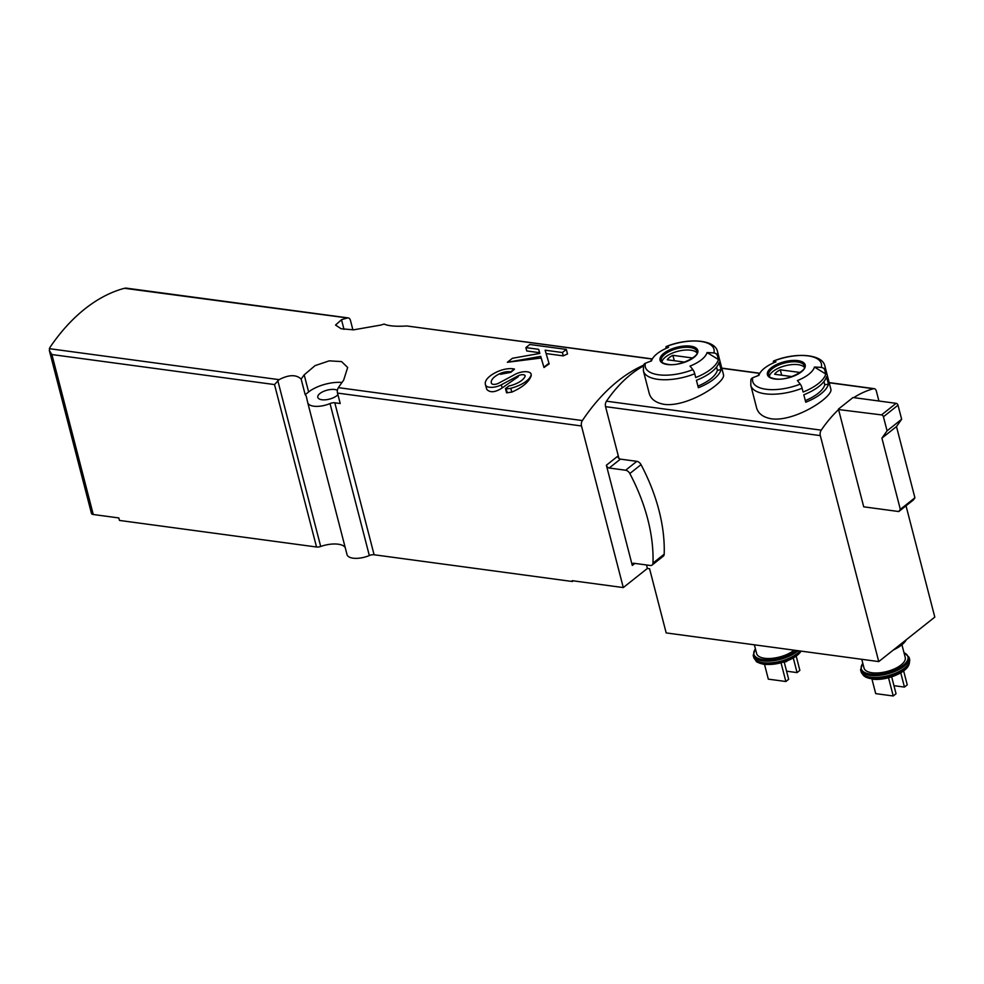 <?xml version="1.0" encoding="UTF-8"?>
<svg xmlns="http://www.w3.org/2000/svg" width="984" height="984" viewBox="0 0 984 984"><rect width="100%" height="100%" fill="white"/><g stroke="black" fill="none" stroke-linecap="round" stroke-linejoin="round"><path stroke-width="1.48" d="M277.808 380.66L320.698 546.464A4.723 2.017 165.5 0 1 316.528 547.006L274.511 384.572L279.087 379.652C288.853 374.584 296.209 374.4 301.153 379.086A198.522 124.291 97.7 0 1 304.191 374.842L315.052 365.63L329.197 360.857L341.546 361.583L347.672 367.475L343.637 380.168A198.522 124.291 -82.3 0 0 338.398 387.647A4.723 2.964 -82.3 0 0 337.512 393.071L340.218 403.526L334.806 402.788L374.104 554.767L572.368 581.507L572.159 580.683L623.29 587.571L581.495 425.974A4.723 2.964 -82.3 0 1 582.38 420.562A198.522 124.291 -82.3 0 1 643.524 365.236M352.899 329.849L350.452 320.39A4.723 2.964 97.7 0 0 348.287 317.93A4.723 2.964 97.7 0 0 347.549 317.967A198.522 124.291 97.7 0 0 341.497 319.726L335.544 325.052L341.104 328.742L353.563 329.837L380.943 325.052A198.522 124.291 -82.3 0 1 384.141 324.068C388.373 326.012 395.949 326.651 406.859 325.975L652.232 358.914M347.549 317.967L124.451 288.287A198.522 124.291 -82.3 0 0 49.913 347.463L49.348 350.525L91.475 513.451A4.723 2.017 165.5 0 0 93.259 514.497L118.818 517.941L119.458 520.425L316.528 547.006M531.2 374.498L531.225 375.679C529.109 381.829 522.627 387.315 511.778 392.136L506.551 392.776L505.456 388.569L506.157 388.668A6.617 2.817 -14.5 0 0 510.782 388.274A23.628 10.061 -14.5 0 0 531.077 375.138A10.209 4.342 -14.5 0 0 531.114 374.055A10.209 4.342 -14.5 0 0 515.382 374.228L498.482 383.268A4.539 1.931 -14.5 0 1 491.545 383.489A17.491 7.441 -14.5 0 1 491.336 382.924A17.491 7.441 -14.5 0 1 500.229 373.489L500.438 374.301L510.844 372.333A198.522 124.291 -82.3 0 1 514.435 369.246L513.156 368.791A14.182 6.039 -14.5 0 0 499.454 370.845A23.628 10.061 -14.5 0 0 485.383 384.461A23.628 10.061 -14.5 0 0 485.739 385.384A10.209 4.342 -14.5 0 0 501.323 384.805L518.101 375.827L518.31 376.626L502.135 387.979C495.198 392.444 490.081 392.923 486.785 389.393L485.383 384.461M525.874 347.598L538.654 349.32L539.859 353.416L512.43 358.274L507.375 362.284L540.733 356.368L543.906 367.204L548.949 363.207L545.136 350.193L562.405 352.53L563.266 355.876A198.522 124.291 -82.3 0 1 567.51 353.982L566.329 349.418L529.798 344.486L525.874 347.598L526.747 350.956L539.527 352.678L539.761 353.428M563.266 355.876L546.12 353.563M507.375 362.284L541.151 358.016L543.992 367.536A198.522 124.291 -82.3 0 1 549.134 363.932L548.949 363.207M771.628 418.84C795.441 421.988 834.346 396.208 830.767 388.815L824.924 366.196A38.29 16.285 165.5 0 1 824.826 370.23L825.797 374.006A38.29 16.285 165.5 0 1 803.104 392.026L802.12 388.249A38.29 16.285 165.5 0 1 765.158 393.809A38.29 16.285 165.5 0 1 750.792 385.371L756.635 407.991C758.356 413.784 763.363 417.401 771.628 418.84M828.442 384.203L826.511 376.749A38.29 16.285 -14.5 0 1 803.805 394.768L805.736 402.222A38.29 16.285 165.5 0 0 828.442 384.203L824.789 384.744L823.952 381.534M750.792 385.371L750.89 379.787A3.776 3.321 15.5 0 1 752.797 377.721A141.794 124.624 15.5 0 1 758.91 375.384A28.757 12.238 165.5 0 1 760.657 372.001A28.757 12.238 165.5 0 1 775.958 361.854A141.794 35.854 68.4 0 0 773.805 361.03A35.449 15.08 165.5 0 1 821.259 367.438A3.776 3.321 15.5 0 1 824.826 370.23M825.797 374.006L814.432 367.044A28.757 12.238 165.5 0 1 797.384 380.574A141.794 35.854 68.4 0 1 800.238 384.117A3.776 0.959 68.4 0 1 802.12 388.249M814.432 367.044A141.794 124.624 15.5 0 1 821.259 367.438M664.249 404.363C688.062 407.499 726.955 381.718 723.388 374.338L717.533 351.719A38.29 16.285 165.5 0 1 717.447 355.753L718.418 359.529A38.29 16.285 165.5 0 1 695.725 377.548L694.741 373.772A38.29 16.285 165.5 0 1 657.767 379.32A38.29 16.285 165.5 0 1 643.401 370.894L649.255 393.502C650.977 399.295 655.971 402.911 664.249 404.363M618.936 458.409L605.554 406.663L820.312 435.617A4.723 2.964 -82.3 0 1 821.222 430.156A141.794 88.781 -82.3 0 1 838.565 409.553L881.541 414.904A1.894 1.23 51.6 0 1 883.435 416.761L887.076 430.832L881.91 438.138L900.335 509.355L898.786 511.545L863.718 506.822L838.565 409.553M853.718 397.622A141.794 88.781 -82.3 0 1 873.411 388.729A4.723 2.964 -82.3 0 1 874.186 388.668A4.723 2.964 -82.3 0 1 876.363 391.128L878.921 401.017M605.554 406.663A4.723 2.964 -82.3 0 1 606.464 401.189A141.794 88.781 -82.3 0 1 643.315 366.073M721.051 369.713L719.132 362.26A38.29 16.285 -14.5 0 1 696.426 380.279L698.357 387.733A38.29 16.285 165.5 0 0 721.051 369.713L717.398 370.267L716.573 367.057M643.401 370.894L643.511 365.298A3.776 3.321 15.5 0 1 645.406 363.244A141.794 124.624 15.5 0 1 651.519 360.907A28.757 12.238 165.5 0 1 653.278 357.512A28.757 12.238 165.5 0 1 668.566 347.364A141.794 35.854 68.4 0 0 666.426 346.553A35.449 15.08 165.5 0 1 713.867 352.948A3.776 3.321 15.5 0 1 717.447 355.753M718.418 359.529L707.053 352.555A28.757 12.238 165.5 0 1 690.005 366.097A141.794 35.854 68.4 0 1 692.859 369.64A3.776 0.959 68.4 0 1 694.741 373.772M707.053 352.555A141.794 124.624 15.5 0 1 713.867 352.948M320.698 546.464A19.852 8.45 165.5 0 1 345.199 547.534M301.153 379.086L305.188 394.695A19.852 8.45 -14.5 0 1 306.344 396.601A19.852 8.45 -14.5 0 1 306.368 396.7L307.709 402.579A16.076 6.839 165.5 0 0 307.734 402.665L347.044 554.644A16.076 6.839 165.5 0 1 347.02 554.558L307.758 402.739M125.669 288.054L348.287 317.93M906.018 505.801L934.8 617.103L878.749 661.592L666.18 632.921L649.575 568.74L647.386 568.444L623.29 587.571M820.312 435.617L878.749 661.592M274.511 384.572L51.894 354.548L49.348 350.525M632.294 565.456L606.378 465.235A2.841 1.857 51.6 0 0 609.207 468.015L625.615 470.229A4.723 3.087 51.6 0 1 629.821 473.538A163.061 106.555 51.6 0 1 652.982 563.106A4.723 3.087 51.6 0 1 652.121 565.037A4.723 3.087 51.6 0 1 650.252 565.48L633.844 563.266A2.841 1.857 51.6 0 0 632.724 563.524A2.841 1.857 51.6 0 0 632.294 565.456L634.877 563.402M646.488 564.976L647.386 568.444M307.734 402.665A16.076 6.839 165.5 0 0 330.021 403.563L369.332 555.542A16.076 6.839 165.5 0 1 347.044 554.644M330.021 403.563A4.723 2.017 165.5 0 1 334.806 402.788M369.332 555.542A4.723 2.017 165.5 0 1 374.104 554.767M337.401 390.279A10.873 4.625 -14.5 0 0 334.781 389.516A10.873 4.625 -14.5 0 0 323.146 391.583A10.873 4.625 -14.5 0 0 317.807 397.351A10.873 4.625 -14.5 0 0 326.602 399.676A10.873 4.625 -14.5 0 0 337.918 394.646M341.977 382.456A25.523 10.861 -14.5 0 0 308.619 391.976L305.188 394.695M573.229 580.831L572.368 581.507M887.076 430.832L901.651 419.27L898.011 405.187A1.894 1.23 51.6 0 0 896.116 403.329L853.017 397.524L838.442 409.086M901.651 419.27L896.486 426.564L881.91 438.138M896.486 426.564L914.911 497.793L900.335 509.355M914.911 497.793L913.361 499.983L898.786 511.545M906.362 639.674A28.831 12.263 165.5 0 1 893.423 649.957M901.934 644.729L905.219 657.41A21.267 9.053 165.5 0 1 894.788 668.714A21.267 9.053 165.5 0 1 872.021 672.749A21.267 9.053 165.5 0 1 864.038 668.062L861.763 659.305M900.754 672.81L904.444 687.09L907.248 684.864L903.632 670.879M904.444 687.09L893.952 685.676M888.527 677.767L893.238 695.983L896.043 693.757L891.664 676.844M893.238 695.983L875.711 693.622L871.947 679.083M794.051 650.178A21.267 9.053 165.5 0 1 764.63 658.271A21.267 9.053 165.5 0 1 756.647 653.585L754.384 644.827M781.148 663.278L785.859 681.506L788.664 679.28L784.285 662.367M785.859 681.506L768.319 679.144L764.568 664.594M793.375 658.333L797.065 672.601L799.869 670.387L796.253 656.402M797.065 672.601L786.573 671.186M661.949 361.952A18.438 7.847 165.5 0 1 677.878 351.276A18.438 7.847 165.5 0 1 696.992 352.899M692.01 358.533A13.468 5.732 -14.5 0 0 692.392 357.967L672.896 355.335A13.468 5.732 165.5 0 0 667.287 359.775L684.593 362.112M666.094 348.41A3.776 0.959 68.4 0 1 666.217 346.553A3.776 0.959 68.4 0 1 666.426 346.553M697.939 386.109A34.502 14.686 -14.5 0 0 717.398 370.267M674.286 360.722L672.896 355.335M769.328 376.442A18.438 7.847 165.5 0 1 785.257 365.765A18.438 7.847 165.5 0 1 804.371 367.376M799.389 373.01A13.468 5.732 -14.5 0 0 799.771 372.444L780.275 369.812A13.468 5.732 165.5 0 0 774.679 374.264L791.972 376.601M773.486 362.887A3.776 0.959 68.4 0 1 773.596 361.03A3.776 0.959 68.4 0 1 773.805 361.03M805.318 400.586A34.502 14.686 -14.5 0 0 824.789 384.744M781.677 375.212L780.275 369.812M606.378 465.235L617.583 456.342A2.841 1.857 51.6 0 0 620.424 459.122L636.832 461.336A4.723 3.087 51.6 0 1 641.027 464.645A163.061 106.555 51.6 0 1 664.188 554.201A4.723 3.087 51.6 0 1 663.327 556.144L652.121 565.037M510.844 372.333L510.179 371.767A9.459 4.022 -14.5 0 0 500.229 373.489M510.721 371.841L514.361 368.951M505.456 388.569L509.343 385.716A1.894 0.799 -14.5 0 0 510.733 385.58A17.491 7.441 -14.5 0 0 525.062 376.306A4.539 1.931 -14.5 0 0 525.099 375.753A4.539 1.931 -14.5 0 0 518.101 375.827M562.405 352.53L566.329 349.418M538.654 349.32L539.527 352.678M540.733 356.368L541.151 358.016M582.38 420.562L338.398 387.647M652.134 359.049L406.859 325.975M279.087 379.652L49.311 348.668M774.74 379A19.508 8.303 165.5 0 1 767.471 372.641A19.508 8.303 165.5 0 1 792.022 360.488A19.508 8.303 165.5 0 1 803.165 370.218A19.508 8.303 165.5 0 1 774.74 379M800.238 384.117A35.449 15.08 165.5 0 1 752.797 377.721M721.826 368.287L759.623 373.379M829.204 382.764L873.411 388.729M606.464 401.189L821.222 430.156M667.361 364.511A19.508 8.303 165.5 0 1 671.654 348.976A19.508 8.303 165.5 0 1 697.767 352.506A19.508 8.303 165.5 0 1 667.361 364.511M692.859 369.64A35.449 15.08 165.5 0 1 645.406 363.244M581.495 425.974L337.512 393.071M51.894 354.548L93.259 514.497M341.497 319.726L343.994 329.369M304.191 374.842L308.619 391.976M898.011 405.187L883.435 416.761M896.116 403.329L881.541 414.904M904.013 652.736A24.108 10.258 165.5 0 1 900.766 667.004A24.108 10.258 165.5 0 1 870.336 674.089A24.108 10.258 165.5 0 1 862.82 663.388M903.927 652.429L909.093 657.3A25.055 10.664 165.5 0 1 896.818 670.596A25.055 10.664 165.5 0 1 869.991 675.356A25.055 10.664 165.5 0 1 860.582 669.846L862.747 663.068M870.459 677.176A25.055 10.664 165.5 0 1 861.061 671.654L863.362 675.331A24.674 10.492 165.5 0 0 871 678.247A24.674 10.492 165.5 0 0 909.339 663.437L909.56 659.12A25.055 10.664 165.5 0 1 897.285 672.416A25.055 10.664 165.5 0 1 870.459 677.176M909.191 663.806A24.231 10.307 165.5 0 1 909.081 664.163A24.231 10.307 165.5 0 1 871.43 678.702A24.231 10.307 165.5 0 1 863.927 675.848A24.231 10.307 165.5 0 1 863.657 675.59M796.24 650.473A24.108 10.258 165.5 0 1 762.957 659.6A24.108 10.258 165.5 0 1 755.441 648.911M797.987 650.707A25.055 10.664 165.5 0 1 762.6 660.879A25.055 10.664 165.5 0 1 753.203 655.356L755.355 648.591M799.98 650.977A25.055 10.664 165.5 0 1 763.08 662.699A25.055 10.664 165.5 0 1 753.67 657.177L755.97 660.854A24.674 10.492 165.5 0 0 763.621 663.757A24.674 10.492 165.5 0 0 800.841 651.088M801.038 651.113A24.231 10.307 165.5 0 1 764.051 664.212A24.231 10.307 165.5 0 1 756.548 661.359A24.231 10.307 165.5 0 1 756.265 661.1M661.297 360.771A18.438 7.847 165.5 0 1 677.176 348.557A18.438 7.847 165.5 0 1 696.979 351.534C700.952 354.806 680.707 366.971 667.779 364.338C663.364 363.526 661.199 362.333 661.297 360.771M768.676 375.248A18.438 7.847 165.5 0 1 784.556 363.034A18.438 7.847 165.5 0 1 804.371 366.023C808.331 369.283 788.086 381.448 775.158 378.815C770.743 378.004 768.578 376.811 768.676 375.248M641.027 464.645L629.821 473.538M636.832 461.336L625.615 470.229M664.188 554.201L652.982 563.106M620.424 459.122L609.207 468.015M510.782 388.274L511.778 392.136M506.157 388.668L507.24 392.862M485.739 385.384L486.785 389.393M501.323 384.805L502.135 387.979M721.776 368.114L759.734 373.231M829.155 382.591L874.186 388.668M860.582 669.846L861.061 671.654M909.093 657.3L909.56 659.12M863.362 675.331L872.193 679.108C885.391 681.162 906.768 672.933 909.081 664.163L909.339 663.437M753.203 655.356L753.67 657.177M801.074 651.113L786.179 661.715L764.814 664.63C758.307 662.724 755.552 661.629 756.548 661.359L755.97 660.854M666.217 346.553C688.074 337.524 715.405 339.505 717.533 351.719M653.278 357.512L650.449 361.288M773.596 361.03C795.453 352.001 822.796 353.982 824.924 366.196M760.657 372.001L757.828 375.777"/></g></svg>
